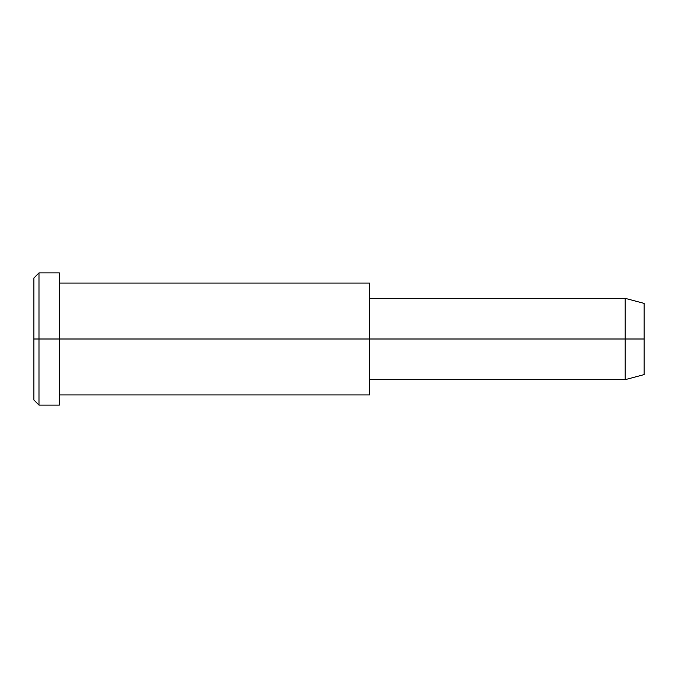<?xml version="1.0" encoding="UTF-8"?>
<svg xmlns="http://www.w3.org/2000/svg" width="678" height="678" viewBox="0 0 678 678"><rect width="100%" height="100%" fill="white"/><g stroke="black" fill="none" stroke-linecap="round" stroke-linejoin="round"><path stroke-width="1.02" d="M369.51 379.68L625.124 379.68L644.1 374.595L644.1 339L369.51 339L369.51 283.065L59.325 283.065L59.325 339L59.325 272.895L38.985 272.895L33.9 277.98L33.9 339L38.985 339L33.9 339L33.9 400.02L38.985 405.105L38.985 272.895L38.985 405.105L59.325 405.105L59.325 339L59.325 394.935L369.51 394.935L369.51 339L644.1 339L644.1 303.405L625.124 298.32L625.124 379.68L625.124 298.32L369.51 298.32M644.1 308.176C644.1 301.896 644.1 301.896 644.1 308.176L644.1 369.824C644.1 376.104 644.1 376.104 644.1 369.824M369.51 290.557C369.51 280.7 369.51 280.7 369.51 290.557L369.51 387.443C369.51 397.3 369.51 397.3 369.51 387.443M59.325 281.751C59.325 270.098 59.325 270.098 59.325 281.751L59.325 339L369.51 339L59.325 339L59.325 396.249C59.325 407.902 59.325 407.902 59.325 396.249M38.985 339L59.325 339L38.985 339M33.9 391.842C33.9 402.605 33.9 402.605 33.9 391.842L33.9 286.158C33.9 275.395 33.9 275.395 33.9 286.158"/></g></svg>
